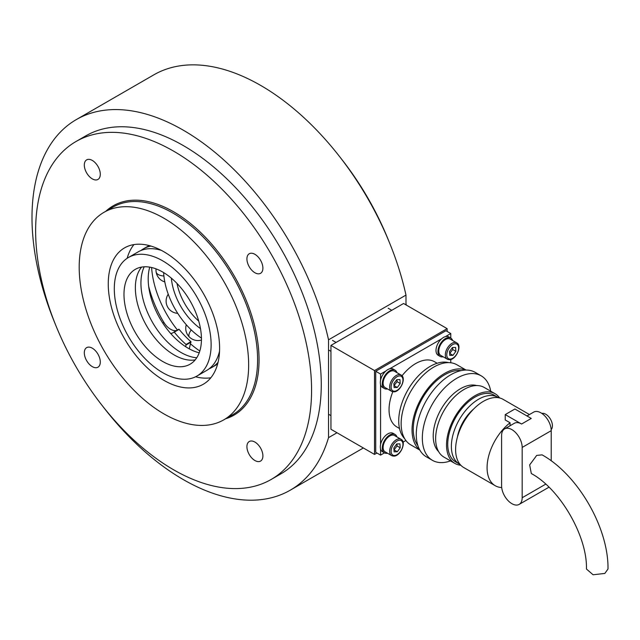<?xml version="1.0" encoding="UTF-8"?>
<svg xmlns="http://www.w3.org/2000/svg" width="640" height="640" viewBox="0 0 640 640"><rect width="100%" height="100%" fill="white"/><g stroke="black" fill="none" stroke-linecap="round" stroke-linejoin="round"><path stroke-width="0.96" d="M337 432.76L328.528 437.648A213.952 123.528 60 0 1 290.264 490.176A213.952 123.528 60 0 1 102.896 406.464M55.128 323.712A213.952 123.528 60 0 1 32 217.536A213.952 123.528 60 0 1 76.312 119.592A213.952 123.528 60 0 1 328.528 339.824L405.984 295.096A213.952 123.528 60 0 0 153.776 74.872L76.312 119.592M76.04 141.488L85.728 135.896A195.128 112.656 60 0 1 236.088 188.176A195.128 112.656 60 0 1 321.264 384.544A195.128 112.656 60 0 1 280.856 473.872L271.168 479.456A195.128 112.656 60 0 1 173.608 469.792A195.128 112.656 60 0 1 46.136 297.848A195.128 112.656 60 0 1 76.04 141.488A195.128 112.656 60 0 1 173.608 151.152A195.128 112.656 60 0 1 301.08 323.104A195.128 112.656 60 0 1 271.168 479.456M328.528 437.648L328.528 339.824M405.984 304.88L405.984 295.096M92.304 160.432A11.296 6.52 -120 0 0 86.656 159.872A11.296 6.52 -120 0 0 84.92 168.92A11.296 6.52 -120 0 0 92.304 178.88A11.296 6.52 -120 0 0 97.952 179.432A11.296 6.52 -120 0 0 99.68 170.384A11.296 6.52 -120 0 0 92.304 160.432M92.304 348.192A11.296 6.52 -120 0 0 86.656 347.632A11.296 6.52 -120 0 0 84.92 356.68A11.296 6.52 -120 0 0 92.304 366.64A11.296 6.52 -120 0 0 97.952 367.2A11.296 6.52 -120 0 0 99.68 358.144A11.296 6.52 -120 0 0 92.304 348.192M254.912 442.072A11.296 6.52 -120 0 0 249.264 441.512A11.296 6.52 -120 0 0 247.528 450.56A11.296 6.52 -120 0 0 254.912 460.52A11.296 6.52 -120 0 0 260.56 461.08A11.296 6.52 -120 0 0 262.288 452.024A11.296 6.52 -120 0 0 254.912 442.072M254.912 254.312A11.296 6.52 -120 0 0 249.264 253.752A11.296 6.52 -120 0 0 247.528 262.8A11.296 6.52 -120 0 0 254.912 272.752A11.296 6.52 -120 0 0 260.56 273.312A11.296 6.52 -120 0 0 262.288 264.264A11.296 6.52 -120 0 0 254.912 254.312M163.928 218.232A119.816 69.176 60 0 1 242.2 323.816A119.816 69.176 60 0 1 223.832 419.824A119.816 69.176 60 0 1 163.928 413.896A119.816 69.176 60 0 1 85.648 308.312A119.816 69.176 60 0 1 104.016 212.304A119.816 69.176 60 0 1 163.928 218.232M127.176 258.28A78.736 45.456 60 0 1 133.952 244.584M163.928 380.352A78.736 45.456 60 0 1 112.488 310.968A78.736 45.456 60 0 1 124.56 247.88A78.736 45.456 60 0 1 163.928 251.776A78.736 45.456 60 0 1 215.36 321.16A78.736 45.456 60 0 1 203.288 384.248A78.736 45.456 60 0 1 163.928 380.352M199.216 352.792A56.488 32.608 60 0 1 188.128 348.208A56.488 32.608 60 0 1 149.76 267.136M196.744 357.768A56.488 32.608 60 0 1 180.872 352.4A56.488 32.608 60 0 1 144.216 266.792M210.84 377.76A78.736 45.456 60 0 1 195.592 376.776M406.264 305.048A195.128 112.656 -120 0 0 405.984 303.12M388.912 241.328A195.128 112.656 -120 0 0 341.144 158.584M396.928 372.632A10.616 6.128 120 0 0 395.072 370.184L393.136 369.064A10.616 6.128 120 0 0 386.952 370.16A10.616 6.128 120 0 0 380.744 379.504A10.616 6.128 120 0 0 382.528 387.44L384.464 388.56A10.616 6.128 120 0 0 387.512 388.936M395.072 370.184A10.616 6.128 120 0 0 388.888 371.272A10.616 6.128 120 0 0 382.68 380.624A10.616 6.128 120 0 0 384.464 388.56M392.656 370.776A9.416 5.432 120 0 0 384.344 378.056A9.416 5.432 120 0 0 385.064 387.528L391.6 391.296A9.416 5.432 -60 0 1 390.88 381.832A9.416 5.432 -60 0 1 399.192 374.552A9.416 5.432 -60 0 1 401.008 374.992L394.472 371.216A9.416 5.432 120 0 0 392.656 370.776M399.944 379.592L396.768 379.656L393.856 383.632L394.12 387.536L397.296 387.472L400.2 383.496L399.944 379.592M393.992 385.656L397.056 381.68L396.92 379.656M397.056 381.68L400.2 383.496M394.144 385.648L397.296 387.472M189.288 348.856L190.88 341.672A71.208 41.112 60 0 1 179.12 329.344L174.016 332.008M185.728 346.736L186.032 344.472A71.208 41.112 60 0 1 174.28 332.144L173.96 332.04A14.504 8.376 60 0 1 172.992 332.768A14.504 8.376 60 0 1 170.632 333.44M176.704 330.456A14.504 8.376 60 0 1 163.808 322.392A82.496 47.632 60 0 1 148.648 286.272M163.808 322.392L162.728 323.016M399.504 428.472L396.84 426.936A37.656 21.744 -60 0 1 392.816 391.752M402.008 375.816A37.656 21.744 -60 0 1 415.672 363.576A37.656 21.744 -60 0 1 434.496 361.712L437.16 363.256M404.696 438.728A44.504 25.696 -60 0 1 402.168 402.36A44.504 25.696 -60 0 1 430.192 366.376A44.504 25.696 -60 0 1 448.632 362.624M419.688 449.808A46.216 26.68 -60 0 1 415.096 412.248A46.216 26.68 -60 0 1 444.72 373.36A46.216 26.68 -60 0 1 465.728 370.064M419.856 450.104L410.72 444.832A46.216 26.68 -60 0 1 403.632 407.8A46.216 26.68 -60 0 1 433.824 367.072A46.216 26.68 -60 0 1 456.928 364.784L466.064 370.056M417.864 445.544A44.504 25.696 -60 0 1 417.272 409.168A44.504 25.696 -60 0 1 444.72 374.76A44.504 25.696 -60 0 1 461.128 370.616M450.512 460.888A48.784 28.168 -60 0 1 432.432 460.328A48.784 28.168 -60 0 1 424.952 421.24A48.784 28.168 -60 0 1 456.824 378.256A48.784 28.168 -60 0 1 481.208 375.84A48.784 28.168 -60 0 1 490.728 391.216M432.432 460.328L426.376 456.84A48.784 28.168 -60 0 1 418.904 417.744A48.784 28.168 -60 0 1 450.768 374.76A48.784 28.168 -60 0 1 475.16 372.344L481.208 375.84M438.576 451.544A38.512 22.232 -60 0 1 436.128 420.088A38.512 22.232 -60 0 1 460.448 388.736A38.512 22.232 -60 0 1 476.672 385.56M460.8 465.224A40.224 23.224 -60 0 1 454.864 463.4A40.224 23.224 -60 0 1 448.696 431.168A40.224 23.224 -60 0 1 474.976 395.72A40.224 23.224 -60 0 1 495.088 393.728A40.224 23.224 -60 0 1 499.632 397.96M454.864 463.4L443.968 457.112A40.224 23.224 -60 0 1 437.808 424.88A40.224 23.224 -60 0 1 464.08 389.432A40.224 23.224 -60 0 1 484.192 387.44L495.088 393.728M460.064 464.392A38.512 22.232 -60 0 1 459.352 464.016A38.512 22.232 -60 0 1 453.448 433.152A38.512 22.232 -60 0 1 478.608 399.216A38.512 22.232 -60 0 1 497.864 397.312A38.512 22.232 -60 0 1 498.552 397.736M459.352 464.016L455.72 461.92A38.512 22.232 -60 0 1 449.816 431.056A38.512 22.232 -60 0 1 474.976 397.12A38.512 22.232 -60 0 1 494.232 395.216L497.864 397.312M457.392 437.184A30.808 17.784 -60 0 1 473.648 409.032M501.696 487.544A39.368 22.728 -60 0 1 495.232 485.72L463.76 467.552A39.368 22.728 -60 0 1 457.728 436A39.368 22.728 -60 0 1 483.448 401.312A39.368 22.728 -60 0 1 503.128 399.36L529.448 414.552M495.232 485.72A39.368 22.728 -60 0 1 488.368 457.288A39.368 22.728 -60 0 1 510.072 422.768L505.232 419.968L505.232 414.592L514.912 409L531.256 418.432L521.576 424.024L505.232 414.592M522.176 497.744A14.552 8.4 60 0 1 519.16 504.4A14.552 8.4 60 0 1 511.888 503.68A14.552 8.4 60 0 1 501.6 485.864L501.6 435.552A14.552 8.4 60 0 1 504.616 428.896A14.552 8.4 60 0 1 515.824 432.792A14.552 8.4 60 0 1 522.176 447.432L522.176 497.744L545.72 484.152M519.16 504.4L548.208 487.632A14.552 8.4 -120 0 0 548.912 487.144M551.184 429.536A9.416 5.432 -120 0 0 551.704 421.84A9.416 5.432 -120 0 0 545.776 414.24A9.416 5.432 -120 0 0 541.888 413.44M531.312 473.544L529.656 464.912L536.704 455.4L542.096 454.864C578.016 474.864 608.64 527.912 608 569.016L604.84 573.424L593.08 574.768L586.432 569.016C587.504 536.512 560 488.864 531.312 473.544M384.48 452.864L380.568 455.12L375.728 452.32L375.728 371.264L445.928 330.736L450.768 333.536L450.768 338.048A10.616 6.128 120 0 0 444.56 339.128A10.616 6.128 120 0 0 438.352 348.48A10.616 6.128 120 0 0 440.136 356.416A10.616 6.128 120 0 0 443.184 356.792M380.568 455.12L380.568 448.92M380.568 444.552L380.568 384.632M380.568 380.264L380.568 374.064L375.728 371.264M405.88 440.504L403.04 442.144M450.768 362.76L450.768 359.48M380.568 374.064L385.944 370.96M389.72 368.776L441.616 338.816M445.4 336.632L450.768 333.536M526.536 415.704A39.368 22.728 -60 0 1 527.488 415.688M510.072 422.768L510.072 425.744M504.616 428.896L514.296 423.304A14.552 8.4 60 0 1 521.576 424.024M551.224 460.848L551.224 430.664A14.552 8.4 -120 0 0 544.872 416.016A14.552 8.4 -120 0 0 533.664 412.12L526.992 415.976M140.928 250.52A68.464 39.528 60 0 1 143.488 248.808L146.64 246.984A68.464 39.528 60 0 1 149.424 245.624M195.192 359.88A54.776 31.624 60 0 1 193.552 360.096A54.776 31.624 60 0 1 146.032 324.824A54.776 31.624 60 0 1 141.616 267.08M182.176 366.664A54.776 31.624 60 0 1 132.024 326.32A54.776 31.624 60 0 1 135.328 269.328A54.776 31.624 60 0 1 143.256 266.864A54.776 31.624 60 0 1 193.408 307.208A54.776 31.624 60 0 1 190.096 364.2A54.776 31.624 60 0 1 182.176 366.664M138.384 254.384A68.464 39.528 60 0 1 201.08 304.816A68.464 39.528 60 0 1 196.944 376.056A68.464 39.528 60 0 1 187.04 379.136A68.464 39.528 60 0 1 124.344 328.704A68.464 39.528 60 0 1 128.48 257.472A68.464 39.528 60 0 1 138.384 254.384M128.48 257.472L138.16 251.88A68.464 39.528 60 0 1 148.072 248.792A68.464 39.528 60 0 1 161.392 250.376M219.544 351.104A68.464 39.528 60 0 1 206.632 370.464L196.944 376.056M218.072 362.288A68.464 39.528 60 0 1 211.952 367.392A68.464 39.528 60 0 1 209.192 368.752M217.68 363.848A68.464 39.528 60 0 1 215.104 365.576L211.952 367.392M143.488 248.808A68.464 39.528 60 0 1 150.968 246.064M452.6 340.488A10.616 6.128 120 0 0 450.752 338.04L448.816 336.92A10.616 6.128 120 0 0 442.624 338.016A10.616 6.128 120 0 0 436.416 347.36A10.616 6.128 120 0 0 438.2 355.304L440.136 356.416M396.928 436.92A10.616 6.128 120 0 0 395.072 434.472L393.136 433.352A10.616 6.128 120 0 0 386.952 434.448A10.616 6.128 120 0 0 380.744 443.792A10.616 6.128 120 0 0 382.528 451.728L384.464 452.848A10.616 6.128 120 0 0 387.512 453.224M395.072 434.472A10.616 6.128 120 0 0 388.888 435.56A10.616 6.128 120 0 0 382.68 444.912A10.616 6.128 120 0 0 384.464 452.848M448.336 338.632A9.416 5.432 120 0 0 440.016 345.912A9.416 5.432 120 0 0 440.736 355.384L447.272 359.152A9.416 5.432 -60 0 1 446.552 349.688A9.416 5.432 -60 0 1 454.872 342.408A9.416 5.432 -60 0 1 456.688 342.848L450.152 339.072A9.416 5.432 120 0 0 448.336 338.632M455.616 347.448L452.44 347.52L449.536 351.488L449.792 355.392L452.968 355.328L455.88 351.352L455.616 347.448M449.672 353.512L452.728 349.536L452.592 347.512M452.728 349.536L455.88 351.352M449.824 353.504L452.968 355.328M392.656 435.064A9.416 5.432 120 0 0 384.344 442.344A9.416 5.432 120 0 0 385.064 451.808L391.6 455.584A9.416 5.432 -60 0 1 390.88 446.12A9.416 5.432 -60 0 1 399.192 438.84A9.416 5.432 -60 0 1 401.008 439.28L394.472 435.504A9.416 5.432 120 0 0 392.656 435.064M399.944 443.88L396.768 443.944L393.856 447.92L394.12 451.824L397.296 451.752L400.2 447.784L399.944 443.88M393.992 449.944L397.056 445.968L396.92 443.944M397.056 445.968L400.2 447.784M394.144 449.936L397.296 451.752M447.136 331.432L447.136 328.64L403.568 303.488L330.944 345.408L330.944 429.264L374.52 454.424L376.936 453.024M447.136 328.64L374.52 370.568L330.944 345.408M374.52 370.568L374.52 454.424M163.632 272.584A57 32.904 -120 0 0 172.976 305.064A57 32.904 -120 0 0 201.432 338.056M151.608 267.504A74.12 42.792 -120 0 0 163.696 308.688A74.12 42.792 -120 0 0 177.448 330.024M190.584 343.888A74.12 42.792 -120 0 0 199.816 351.008M223.832 419.824L232.784 414.656A119.816 69.176 -120 0 0 251.152 318.648A119.816 69.176 -120 0 0 172.88 213.064A119.816 69.176 -120 0 0 112.976 207.128L104.016 212.304M105.84 211.248A120.84 69.768 60 0 1 173.608 211.808A120.84 69.768 60 0 1 254.512 325.448A120.84 69.768 60 0 1 225.656 418.776M393.416 391.736A9.416 5.432 -60 0 1 391.6 391.296L393.752 391.824C400.4 392.176 406.824 377.616 401.008 374.992M399.608 375.912A8.384 4.84 120 0 0 391.688 383.672A8.384 4.84 120 0 0 394.456 391.216A8.384 4.84 120 0 0 402.376 383.456A8.384 4.84 120 0 0 399.608 375.912M191.048 342.112L186.208 344.912M179.12 329.344L174.28 332.144M190.88 341.672L186.032 344.472M522.176 447.432L551.224 430.664M449.088 359.592A9.416 5.432 -60 0 1 447.272 359.152L449.424 359.68C456.072 360.032 462.496 345.472 456.688 342.848M455.28 343.768A8.384 4.84 120 0 0 447.36 351.528A8.384 4.84 120 0 0 450.128 359.08A8.384 4.84 120 0 0 458.048 351.312A8.384 4.84 120 0 0 455.28 343.768M393.416 456.024A9.416 5.432 -60 0 1 391.6 455.584L393.752 456.112C400.4 456.464 406.824 441.904 401.008 439.28M399.608 440.2A8.384 4.84 120 0 0 391.688 447.96A8.384 4.84 120 0 0 394.456 455.504A8.384 4.84 120 0 0 402.376 447.744A8.384 4.84 120 0 0 399.608 440.2M176.992 283.432A42.792 24.704 -120 0 0 183.096 300.664A42.792 24.704 -120 0 0 198.72 321.064M171.36 278.16A46.216 26.68 -120 0 0 200.464 328.568M161.984 319.264A85.584 49.408 -120 0 0 164.976 324.088M186.288 324.736A12.224 12.224 0 0 0 189.336 336.984A12.224 4.216 -45 0 1 191.208 329.88M156.064 268.864A12.224 12.224 0 0 0 156.112 271.864A12.224 5.728 -8 0 0 163.912 276.032M290.264 490.176L363.36 447.976M328.528 349.944L330.944 351.344M332.496 340.376L336.08 342.448M178.824 329.224L173.984 332.024M388.176 308.232L391.76 310.304M328.528 414.232L330.944 415.632M168.248 294.208A12.224 12.224 0 0 0 177.712 313.32M189.336 336.984A12.224 12.224 0 0 0 201.432 340.056M156.112 271.864A12.224 12.224 0 0 0 164.8 281.904"/></g></svg>
